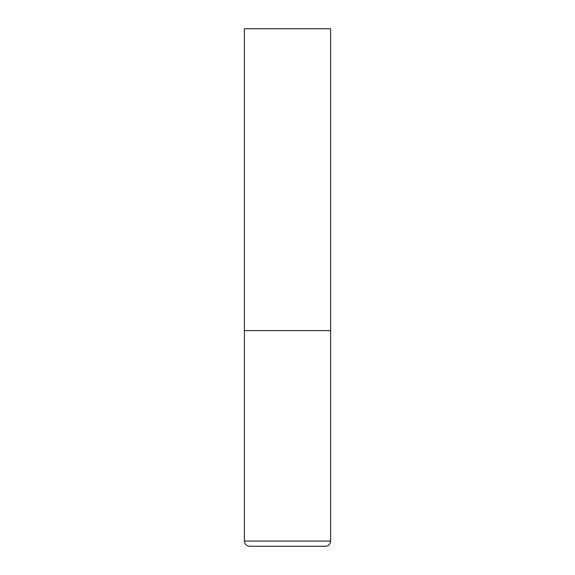 <?xml version="1.0" encoding="UTF-8"?>
<svg xmlns="http://www.w3.org/2000/svg" width="575" height="575" viewBox="0 0 575 575"><rect width="100%" height="100%" fill="white"/><g stroke="black" fill="none" stroke-linecap="round" stroke-linejoin="round"><path stroke-width="0.43" stroke-dasharray="2.88 2.16" d="M287.5 330.625L330.625 330.625L287.5 330.625M249.55 546.25L325.45 546.25M330.625 28.75L244.375 28.75M244.375 541.075L330.625 541.075"/><path stroke-width="0.86" d="M330.625 541.075L330.625 330.625L244.375 330.625L330.625 330.625L330.625 28.75L244.375 28.75L244.375 541.075C244.684 544.216 246.409 545.941 249.55 546.25L325.45 546.25C328.591 545.941 330.316 544.216 330.625 541.075L244.375 541.075"/></g></svg>
